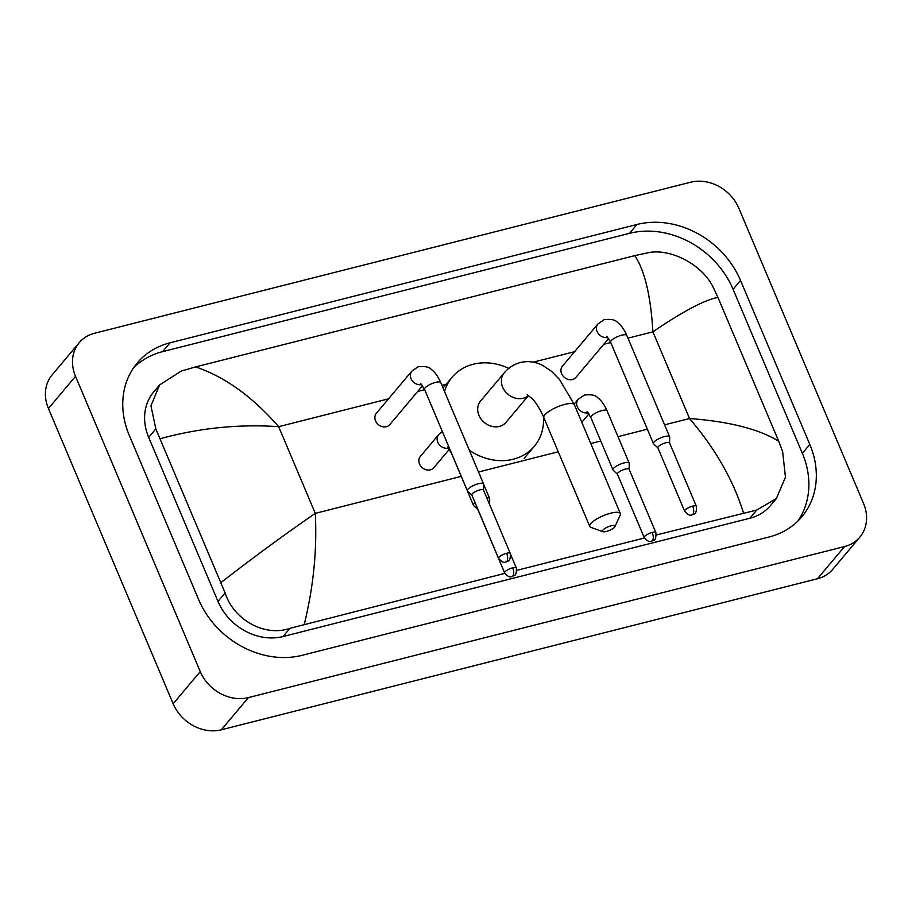 <?xml version="1.0" encoding="UTF-8"?>
<svg xmlns="http://www.w3.org/2000/svg" width="912" height="912" viewBox="0 0 912 912"><rect width="100%" height="100%" fill="white"/><g stroke="black" fill="none" stroke-linecap="round" stroke-linejoin="round"><path stroke-width="1.37" d="M859.856 537.134L832.77 569.327A39.045 32.889 -139.9 0 1 817.483 578.732L221.331 729.794A39.045 32.889 -139.9 0 1 173.166 703.779L48.439 408.508A39.045 32.889 -139.9 0 1 52.144 374.866L79.23 342.673A39.045 32.889 -139.9 0 1 94.517 333.268L690.669 182.206A39.045 32.889 -139.9 0 1 738.834 208.221L863.561 503.492A39.045 32.889 -139.9 0 1 859.856 537.134A39.045 32.889 -139.9 0 1 844.569 546.539L248.417 697.6A39.045 32.889 -139.9 0 1 200.241 671.585L75.514 376.314A39.045 32.889 -139.9 0 1 79.23 342.673M809.822 444.475L740.521 280.44A83.938 70.714 40.1 0 0 636.952 224.489L170.111 342.787A83.938 70.714 40.1 0 0 137.233 362.999A83.938 70.714 40.1 0 0 129.265 435.332L198.554 599.366A83.938 70.714 40.1 0 0 302.123 655.318L768.976 537.02A83.938 70.714 40.1 0 0 801.842 516.808A83.938 70.714 40.1 0 0 809.822 444.475L802.366 453.332L733.077 289.286A83.938 70.714 40.1 0 0 629.508 233.335L162.655 351.633A83.938 70.714 40.1 0 0 133.733 367.616M797.909 521.048A83.938 70.714 40.1 0 0 802.366 453.332M504.86 573.363L289.913 628.334C264.446 637.237 233.54 619.556 225.116 592.925L155.827 428.891L150.959 405.806L159.577 384.967L153.695 391.966A52.702 44.403 40.1 0 0 148.679 437.372L217.979 601.418A52.702 44.403 40.1 0 0 283.005 636.542L749.858 518.244A52.702 44.403 40.1 0 0 770.492 505.556L776.374 498.556L756.766 510.036L656.378 534.968M743.462 512.897C733.385 480.316 715.418 448.852 689.529 418.528C728.996 421.492 758.704 429.028 778.666 441.146L782.644 451.645L785.449 477.17L776.374 498.556M644.408 538L516.83 570.331M159.577 384.967L181.237 371.059L195.624 366.909C224.808 376.77 252.487 396.697 278.662 426.679C238.978 423.966 199.568 427.967 160.409 438.661M778.666 441.146L717.938 297.392C704.326 300.037 682.643 311.516 652.912 331.843C650.746 295.773 644.704 270.362 634.775 255.622L195.624 366.909M634.775 255.622L648.079 252.761C670.058 248.007 702.24 264.184 713.355 287.611L717.938 297.392M221.137 582.415C253.901 557.015 285.285 533.987 315.278 513.365C317.148 549.776 313.489 586.712 304.3 624.184M611.086 525.825A6.829 1.904 157.1 0 0 604.177 528.949A6.829 1.904 157.1 0 0 602.912 531.696A6.829 1.904 157.1 0 0 606.343 531.457A6.829 1.904 157.1 0 0 614.95 526.6A6.829 1.904 157.1 0 0 611.086 525.825M602.912 531.696L590.976 527.421A16.587 4.628 -22.9 0 1 589.79 526.463A16.587 4.628 -22.9 0 1 610.823 513.16A16.587 4.628 -22.9 0 1 620.354 513.547A16.587 4.628 -22.9 0 1 620.217 515.063L614.95 526.6M527.113 394.771L532.072 398.521C532.699 398.852 539.015 406.114 543.837 417.673A16.587 4.628 157.1 0 1 564.87 404.381A16.587 4.628 157.1 0 1 574.4 404.768L559.558 379.517L551.395 371.218L542.925 365.53C535.629 361.733 528.105 360.73 520.353 362.52C513.946 364.23 508.577 367.684 504.233 372.883L480.533 401.052A16.587 13.976 40.1 0 0 478.96 415.348A16.587 13.976 40.1 0 0 491.625 426.292A16.587 13.976 40.1 0 0 505.932 422.416L528.561 395.512M444.543 391.556A53.683 45.224 -139.9 0 1 452.158 377.18A53.683 45.224 -139.9 0 1 508.771 368.402M543.484 416.852A53.683 45.224 -139.9 0 1 534.318 446.287A53.683 45.224 -139.9 0 1 469.361 450.3M608.646 338.489L575.894 377.431A8.789 7.399 -139.9 0 1 568.324 379.483A8.789 7.399 -139.9 0 1 561.621 373.692A8.789 7.399 -139.9 0 1 562.453 366.122L597.93 323.942L604.109 319.69C611.006 318.904 615.463 319.804 617.458 322.381C620.958 324.923 624.082 329.255 626.806 335.399A8.789 2.451 157.1 0 0 621.756 335.194A8.789 2.451 157.1 0 0 621.277 335.331A8.789 2.451 157.1 0 0 610.618 342.239L653.437 443.597A8.789 2.451 157.1 0 0 653.608 443.848L657.917 447.929M669.602 442.993L669.682 437.065A8.789 2.451 157.1 0 0 669.625 436.757A8.789 2.451 157.1 0 0 664.574 436.563A8.789 2.451 157.1 0 0 653.972 442.092A8.789 2.451 157.1 0 0 653.437 443.597M669.602 443.107A6.338 1.767 157.1 0 0 669.556 442.89A6.338 1.767 157.1 0 0 665.92 442.742A6.338 1.767 157.1 0 0 658.259 446.743A6.338 1.767 157.1 0 0 657.871 447.826L684.638 511.199C690.202 517.617 691.535 514.288 692.048 514.881A6.338 2.918 75.8 0 0 692.858 514.345A6.338 2.918 -104.2 0 0 692.687 506.114A6.338 1.767 157.1 0 0 684.638 511.199M422.587 385.639L389.834 424.582A8.789 7.399 -139.9 0 1 382.265 426.634A8.789 7.399 -139.9 0 1 375.55 420.842A8.789 7.399 -139.9 0 1 376.382 413.273L411.859 371.093L418.049 366.841C424.946 366.054 429.392 366.955 431.399 369.531C434.899 372.062 438.011 376.405 440.735 382.55A8.789 2.451 157.1 0 0 435.697 382.345A8.789 2.451 157.1 0 0 435.218 382.481A8.789 2.451 157.1 0 0 424.559 389.39L467.366 490.747A8.789 2.451 157.1 0 0 467.548 490.998L471.846 495.079M483.542 490.143L483.611 484.204A8.789 2.451 157.1 0 0 483.554 483.907A8.789 2.451 157.1 0 0 478.515 483.702A8.789 2.451 157.1 0 0 467.902 489.242A8.789 2.451 157.1 0 0 467.366 490.747M483.531 490.257A6.338 1.767 157.1 0 0 483.497 490.04A6.338 1.767 157.1 0 0 479.849 489.892A6.338 1.767 157.1 0 0 472.188 493.894A6.338 1.767 157.1 0 0 471.812 494.977L498.579 558.349C504.131 564.767 505.476 561.427 505.978 562.031A6.338 2.918 75.8 0 0 506.787 561.496A6.338 2.918 -104.2 0 0 506.616 553.265A6.338 1.767 157.1 0 0 498.579 558.349M629.155 469.327L629.223 463.399A8.789 2.451 157.1 0 0 629.166 463.102A8.789 2.451 157.1 0 0 622.155 463.478A8.789 2.451 157.1 0 0 613.514 468.426A8.789 2.451 157.1 0 0 612.989 469.931A8.789 2.451 157.1 0 0 613.16 470.182L617.458 474.263M629.143 469.441A6.338 1.767 157.1 0 0 629.109 469.224A6.338 1.767 157.1 0 0 625.461 469.076A6.338 1.767 157.1 0 0 617.812 473.077A6.338 1.767 157.1 0 0 617.424 474.16L644.191 537.533C649.743 543.951 651.088 540.622 651.59 541.215A6.338 2.918 75.8 0 0 652.399 540.679A6.338 2.918 -104.2 0 0 652.228 532.448A6.338 1.767 157.1 0 0 644.191 537.533M449.365 449.228L433.804 467.719A8.789 7.399 -139.9 0 1 426.235 469.783A8.789 7.399 -139.9 0 1 419.531 463.98A8.789 7.399 -139.9 0 1 420.364 456.41L438.638 434.682L442.354 431.536M475.084 502.729A8.789 2.451 157.1 0 0 473.966 503.789A8.789 2.451 157.1 0 0 473.431 505.294A8.789 2.451 157.1 0 0 473.613 505.544L477.911 509.626M477.831 509.249A6.338 1.767 157.1 0 0 477.865 509.523L504.644 572.896C510.196 579.314 511.529 575.985 512.042 576.578A6.338 2.918 75.8 0 0 512.852 576.042A6.338 2.918 -104.2 0 0 512.681 567.811A6.338 1.767 157.1 0 0 504.644 572.896M489.607 504.496L489.676 498.761A8.789 2.451 157.1 0 0 489.619 498.465A8.789 2.451 157.1 0 0 486.791 497.838M664.586 424.844L689.529 418.528L652.912 331.843L627.969 338.158M461.221 476.383L315.278 513.365L278.662 426.679L388.535 398.829M417.707 391.442L424.673 389.675M441.91 385.309L447.644 383.849M533.258 362.155L574.594 351.69M603.778 344.291L610.744 342.524M478.526 471.994L558.247 451.793M590.782 443.551L600.769 441.02M617.994 436.654L647.36 429.21M75.514 376.314L48.439 408.508M200.241 671.585L173.166 703.779M248.417 697.6L221.331 729.794M844.569 546.539L817.483 578.732M162.655 351.633L170.111 342.787M629.508 233.335L636.952 224.489M733.077 289.286L740.521 280.44M749.858 518.244L756.766 510.036M283.005 636.542L289.913 628.334M217.979 601.418L225.116 592.925M148.679 437.372L155.827 428.891M504.233 372.883A16.587 13.976 40.1 0 0 502.649 387.178A16.587 13.976 40.1 0 0 523.123 398.248A16.587 13.976 40.1 0 0 528.458 395.443M692.048 514.881C693.565 513.239 696.848 515.884 696.335 506.263A6.338 1.767 157.1 0 0 692.687 506.114M607.848 337.394A8.789 7.399 -139.9 0 1 597.098 331.512A8.789 7.399 -139.9 0 1 597.93 323.942M505.978 562.031C507.494 560.39 510.777 563.035 510.264 553.413A6.338 1.767 157.1 0 0 506.616 553.265M421.777 384.545A8.789 7.399 -139.9 0 1 411.027 378.662A8.789 7.399 -139.9 0 1 411.859 371.093M651.59 541.215C653.117 539.573 656.389 542.23 655.876 532.597A6.338 1.767 157.1 0 0 652.228 532.448M588.103 412.771A8.789 7.399 -139.9 0 1 577.353 406.889A8.789 7.399 -139.9 0 1 578.185 399.319L584.375 395.067C591.272 394.28 595.718 395.181 597.725 397.757C601.225 400.288 604.337 404.632 607.061 410.776A8.789 2.451 157.1 0 0 601.544 410.696A8.789 2.451 157.1 0 0 591.421 416.111A8.789 2.451 157.1 0 0 590.885 417.616L612.989 469.931M512.042 576.578C513.559 574.936 516.842 577.592 516.329 567.959A6.338 1.767 157.1 0 0 512.681 567.811M448.556 448.134A8.789 7.399 -139.9 0 1 437.806 442.252A8.789 7.399 -139.9 0 1 438.638 434.682M451.28 452.648A8.789 2.451 157.1 0 0 451.337 452.979L473.431 505.294M543.837 417.673L589.79 526.463M452.158 377.18L443.05 388.01M534.318 446.287L524.161 458.36M574.4 404.768L620.354 513.547M610.618 342.239L606.742 336.311M626.806 335.399L669.625 436.757M696.335 506.263L669.556 442.89M424.559 389.39L420.683 383.45M440.735 382.55L483.554 483.907M510.264 553.413L483.497 490.04M574.138 404.141L578.185 399.319M590.885 417.616L587.009 411.677M581.81 422.302L588.913 413.866M607.061 410.776L629.166 463.102M655.876 532.597L629.109 469.224M451.337 452.979L447.45 447.04M483.611 484.238L489.619 498.465M516.329 567.959L510.572 554.348"/></g></svg>
